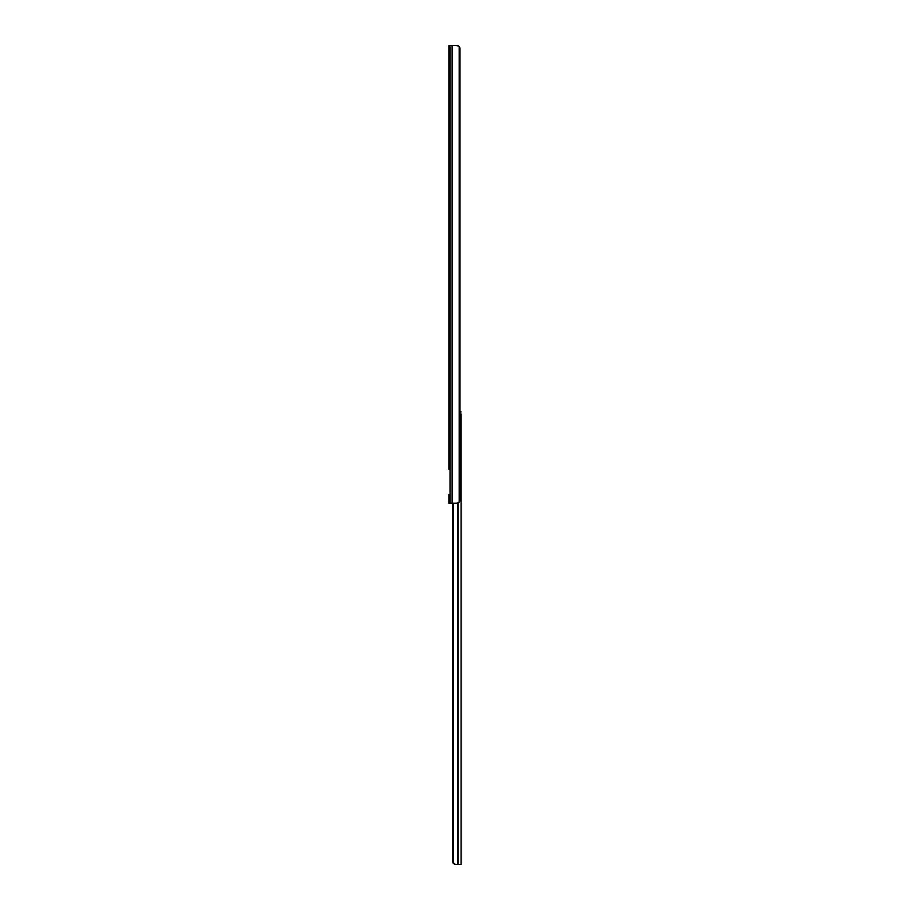 <?xml version="1.0" encoding="UTF-8"?>
<svg xmlns="http://www.w3.org/2000/svg" width="910" height="910" viewBox="0 0 910 910"><rect width="100%" height="100%" fill="white"/><g stroke="black" fill="none" stroke-linecap="round" stroke-linejoin="round"><path stroke-width="1.36" d="M452.111 45.5L452.111 503.207L456.854 503.207L459.175 502.218A3.856 2.73 90 0 0 459.994 500.329L459.994 48.378A3.856 2.73 90 0 0 459.175 46.478L456.854 45.5L448.892 45.5L448.892 469.287M448.892 503.207L448.892 494.448L448.892 503.207L452.111 503.207M455 45.5L458.185 45.739M448.892 45.5L448.892 63.074M448.892 68.864L448.892 79.42M448.892 85.21L448.892 221.904M448.892 228.717L448.892 336.325M448.892 343.15L448.892 355.184M448.892 374.488L448.892 446.628M448.892 453.453L448.892 463.497M461.108 420.955L461.108 864.5L454.954 864.5L452.668 862.782L454.954 864.5L457.65 864.5L457.65 503.128M461.108 414.004L461.108 864.5M461.108 834.697L461.108 828.908M461.108 442.385L461.108 436.595M452.566 503.207L452.566 861.929L455.341 864.5M452.668 862.782L452.566 861.929M452.907 503.207L452.907 861.929M453.339 503.207L453.339 863.328M461.108 411.946L459.994 411.946M450.018 45.5L450.018 503.207M459.175 46.478L459.175 502.218M458.174 502.968L458.174 864.5"/></g></svg>
